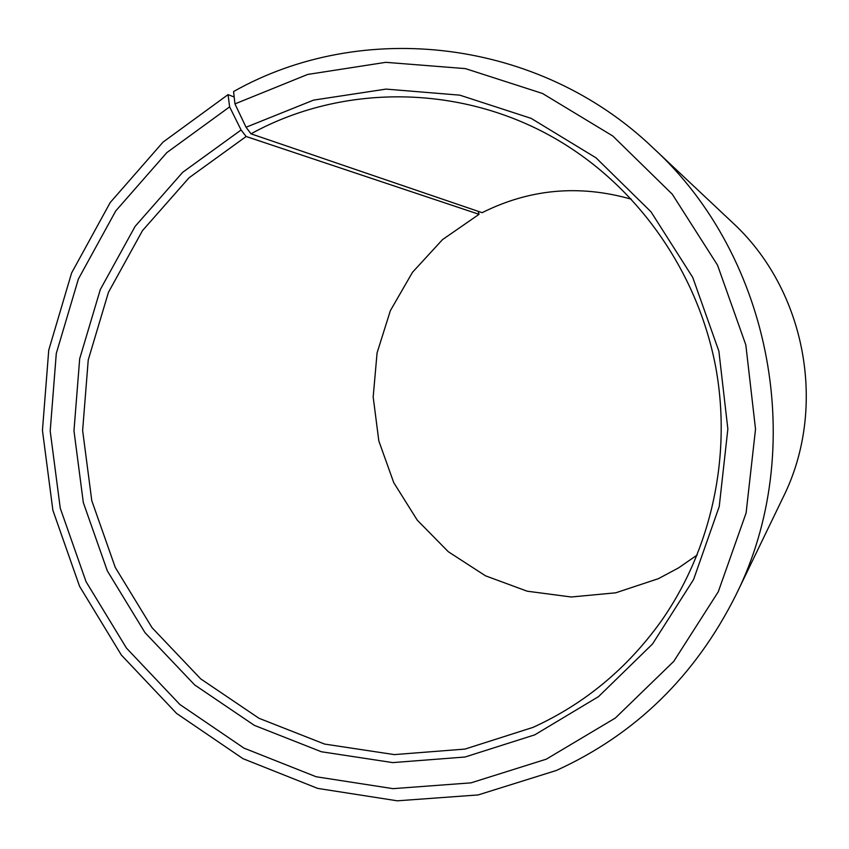 <?xml version="1.0" encoding="UTF-8"?>
<svg xmlns="http://www.w3.org/2000/svg" width="849" height="849" viewBox="0 0 849 849"><rect width="100%" height="100%" fill="white"/><g stroke="black" fill="none" stroke-linecap="round" stroke-linejoin="round"><path stroke-width="1.27" d="M631.316 199.197C579.379 184.392 529.649 188.892 482.126 212.685L250.986 133.824C348.61 79.997 476.936 84.422 574.104 150.379C646.598 199.25 699.183 279.194 715.803 367.553C731.923 456.009 711.441 549.483 661.254 621.054C627.315 668.428 584.579 703.874 533.045 727.37L464.965 749.083L394.307 754.602L324.562 744.064L259.03 718.307L200.682 678.86L152.077 627.74L115.252 567.408L91.777 500.655L82.629 430.464L88.232 359.965L108.449 292.311L142.505 230.599L189.051 177.781L246.146 136.498L241.095 129.993L229.623 106.868L228.063 94.632L234.186 97.019M697.199 555.002L678.425 567.97L658.368 578.678L615.748 592.804L571.271 596.996L527.155 591.191L485.511 575.824L448.314 551.733L417.252 520.15L393.734 482.625L378.824 440.928L373.178 397.003L377.073 352.897L390.37 310.649L412.508 272.274L442.509 239.62L479.048 214.319L246.146 136.498M478.167 211.337L479.048 214.319M250.986 133.824L246.04 127.244L234.95 103.896L233.581 91.543C362.067 18.943 538.691 38.375 652.923 147.747L732.167 222.258C806.072 289.912 827.892 407.722 783.107 497.355L735.786 595.298C695.246 676.08 635.413 734.47 556.286 770.489L478.178 794.929L397.311 800.819L317.664 788.392L242.984 758.677L176.603 713.447L121.365 655.046L79.551 586.288L52.882 510.281L42.45 430.39L48.743 350.117L71.592 273.007L110.2 202.55L163.072 142.08L228.063 94.632M652.923 147.747C772.569 256.939 808.407 450.511 735.786 595.298M234.95 103.896L307.656 74.447L385.775 62.327L465.443 68.62L542.511 93.475L612.787 135.999L672.281 194.219L717.522 265.132L745.825 344.906L755.525 429.095L746.112 512.945L718.265 591.795L673.766 661.36L615.313 718.063L546.31 759.165L471.015 782.852L393.013 788.657L316.136 776.75L244.013 748.139L179.871 704.5L126.48 648.127L86.057 581.692L60.268 508.243L50.197 431.037L56.289 353.46L78.405 278.971L115.74 210.945L166.839 152.597L229.623 106.868M246.04 127.244L313.568 100.118L386.008 89.103L459.797 95.152L531.103 118.351L596.051 157.85L650.981 211.794L692.742 277.421L718.88 351.189L727.858 429.01L719.23 506.556L693.58 579.517L652.531 643.977L598.556 696.594L534.753 734.852L465.04 757.011L392.716 762.604L321.357 751.747L254.339 725.354L194.676 684.941L144.977 632.622L107.335 570.899L83.329 502.619L73.969 430.825L79.689 358.713L100.331 289.498L135.129 226.354L182.715 172.273L241.095 129.993"/></g></svg>
